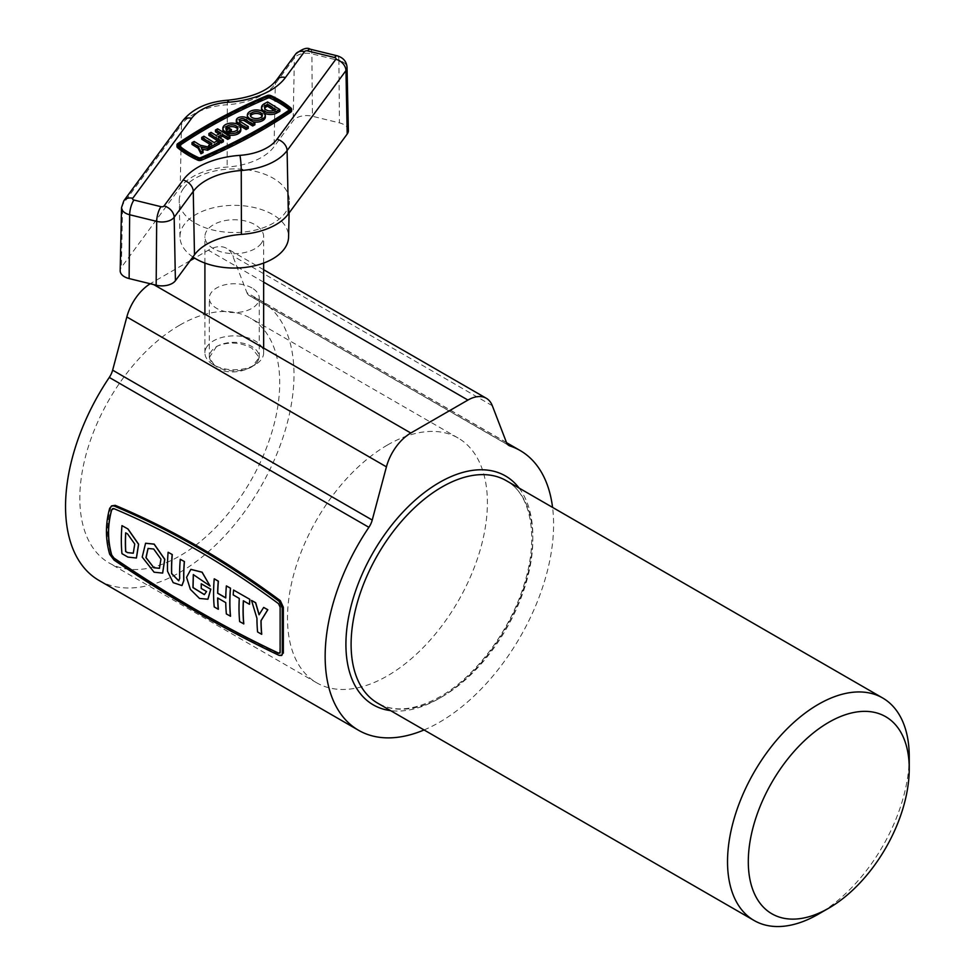 <?xml version="1.0" encoding="UTF-8"?>
<svg xmlns="http://www.w3.org/2000/svg" width="975" height="975" viewBox="0 0 975 975"><rect width="100%" height="100%" fill="white"/><g stroke="black" fill="none" stroke-linecap="round" stroke-linejoin="round"><path stroke-width="0.73" stroke-dasharray="4.88 3.66" d="M216.633 346.405L209.32 357.508L216.633 368.611C228.406 373.583 240.179 372.986 251.94 366.795L259.252 357.508L251.94 348.221C240.167 342.03 228.406 341.421 216.633 346.405M251.94 287.954A24.96 14.418 0 0 0 224.725 284.834A24.96 14.418 0 0 0 209.32 298.143A24.96 14.418 0 0 0 216.633 308.344A24.96 14.418 0 0 0 243.835 311.464A24.96 14.418 0 0 0 259.252 298.143A24.96 14.418 0 0 0 251.94 287.954M179.766 325.126A141.351 81.607 -60 0 1 250.441 318.13A141.351 81.607 -60 0 1 272.11 431.389A141.351 81.607 -60 0 1 179.766 555.945A141.351 81.607 -60 0 1 109.09 562.953A141.351 81.607 -60 0 1 87.433 449.682A141.351 81.607 -60 0 1 179.766 325.126M387.453 445.027A141.351 81.607 -60 0 1 458.128 438.031A141.351 81.607 -60 0 1 479.785 551.289A141.351 81.607 -60 0 1 387.453 675.846A141.351 81.607 -60 0 1 316.778 682.853A141.351 81.607 -60 0 1 295.108 569.583A141.351 81.607 -60 0 1 387.453 445.027M424.064 729.958A161.545 93.271 120 0 0 439.372 722.317A161.545 93.271 120 0 0 552.569 507.39M98.999 580.43A161.545 93.271 120 0 0 179.766 572.435A161.545 93.271 120 0 0 285.297 430.085A161.545 93.271 120 0 0 260.532 300.641A161.545 93.271 120 0 0 250.246 296.047L508.097 444.917M506.5 442.528L246.907 292.646L232.708 255.828A36.709 21.194 120 0 0 226.675 248.369A36.709 21.194 120 0 0 208.321 250.185L194.61 258.107M190.162 260.666L151.21 283.152A36.709 21.194 120 0 0 150.235 283.737M246.907 292.646A14.686 8.482 120 0 0 249.32 295.632A14.686 8.482 120 0 0 250.246 296.047M909.248 756.783A128.493 74.185 -60 0 1 818.391 914.16M257.059 362.188A24.741 14.284 180 0 1 251.782 366.71A24.741 14.284 180 0 1 216.791 366.71A24.741 14.284 180 0 1 211.514 351.012A24.741 14.284 180 0 1 243.957 343.456A24.741 14.284 180 0 1 257.059 362.188M207.248 346.198A29.372 16.953 0 0 0 204.908 352.828A29.372 16.953 0 0 0 213.513 364.821A29.372 16.953 0 0 0 255.048 364.821A29.372 16.953 0 0 0 261.312 359.458A29.372 16.953 0 0 0 263.652 352.828A29.372 16.953 0 0 0 240.142 336.204A29.372 16.953 0 0 0 207.248 346.198M261.312 243.323A29.372 16.953 180 0 1 228.418 253.317A29.372 16.953 180 0 1 204.908 236.693A29.372 16.953 180 0 1 207.248 230.063A29.372 16.953 180 0 1 240.142 220.082A29.372 16.953 180 0 1 263.652 236.693A29.372 16.953 180 0 1 261.312 243.323M240.837 130.089A8.994 5.192 0 0 0 233.634 125.007A8.994 5.192 0 0 0 223.567 128.066A8.994 5.192 0 0 0 222.848 130.089M224.372 132.978A8.994 5.192 0 0 0 226.322 134.184M230.429 131.662L230.429 133.453A5.996 3.461 0 0 0 237.364 131.442A5.996 3.461 0 0 0 237.839 130.089A5.996 3.461 0 0 0 237.632 129.2M265.334 116.915A8.994 5.192 0 0 0 258.131 111.833A8.994 5.192 0 0 0 248.064 114.879A8.994 5.192 0 0 0 247.345 116.915M247.869 118.657A8.994 5.192 0 0 0 252.732 121.668M262.129 116.013A5.996 3.461 180 0 1 262.336 116.915A5.996 3.461 180 0 1 261.861 118.268A5.996 3.461 180 0 1 255.145 120.303A5.996 3.461 180 0 1 250.343 116.915A5.996 3.461 180 0 1 250.551 116.013M291.586 110.931A3.144 1.816 0 0 0 291.038 109.907A99.084 57.208 0 0 0 270.892 97.427A3.144 1.816 0 0 0 267.077 97.39A523.575 302.274 180 0 0 177.73 145.458A3.144 1.816 0 0 0 176.975 146.628M198.608 157.658L198.608 159.461A1.645 0.951 0 0 0 200.606 159.473A522.076 301.409 0 0 0 289.697 111.552A1.645 0.951 0 0 0 289.953 111.308A1.645 0.951 0 0 0 290.087 110.931A1.645 0.951 0 0 0 289.794 110.394A97.585 56.343 0 0 0 289.331 110.004M192.879 256.986A54.295 31.346 180 0 1 179.985 237.083A54.295 31.346 180 0 1 184.312 224.433A54.295 31.346 180 0 1 245.444 206.017A54.295 31.346 180 0 1 288.576 237.083M183.605 188.285A55.075 31.797 180 0 1 245.603 169.613A55.075 31.797 180 0 1 289.343 201.118A55.075 31.797 180 0 1 284.968 213.159A55.075 31.797 180 0 1 223.628 231.916A55.075 31.797 180 0 1 179.217 201.118A55.075 31.797 180 0 1 183.605 188.285M226.054 129.2A5.996 3.461 0 0 0 225.847 130.089A5.996 3.461 0 0 0 226.578 131.747L229.454 130.199L231.502 131.467M227.967 133.356L231.014 131.722M227.967 134.782L230.429 133.453M219.789 137.755L218.242 138.596L223.348 141.765M208.894 135.342L211.087 134.16L216.194 137.329L220.582 134.964L219.034 134.002M229.929 138.218L217.669 130.626L215.475 131.808M279.849 111.357L267.601 103.764L264.383 105.495A8.994 5.192 0 0 0 261.519 109.298M262.104 111.138A8.994 5.192 0 0 0 264.749 113.283M178.864 146.018A1.645 0.951 0 0 0 178.474 146.628A1.645 0.951 0 0 0 178.766 147.164A97.585 56.343 180 0 0 198.608 159.461M248.296 128.334L240.13 123.277A2.998 1.731 180 0 1 239.326 122.094A2.998 1.731 180 0 1 239.765 121.192M254.877 124.8L246.712 119.73A5.996 3.461 0 0 0 240.13 118.877A5.996 3.461 0 0 0 236.328 122.094M210.368 144.58L211.928 145.543L208.638 147.31L209.747 147.993M219.448 143.849L217.413 142.594L214.122 144.361L203.909 138.023L201.715 139.206M203.166 152.612L201.277 148.907L202.3 149.126M209.747 149.077L200.326 147.054L194.196 143.252L192.002 144.434M348.38 130.589A14.686 8.482 0 0 0 339.446 122.887L312.414 116.257A14.686 8.482 0 0 0 293.146 120.742L274.072 146.664A58.744 33.918 180 0 1 227.151 167.066A58.744 33.918 0 0 0 180.217 187.456L121.351 267.442A14.686 8.482 0 0 0 120.181 270.66M267.601 101.961L267.601 103.764M264.725 108.396A5.996 3.461 0 0 0 264.517 109.298A5.996 3.461 0 0 0 268.113 112.466A5.996 3.461 0 0 0 274.597 111.82L275.62 111.272L274.036 110.297M275.62 109.48L275.62 111.272M218.242 136.792L218.242 138.596M217.669 128.822L217.669 130.626M220.582 133.173L220.582 134.964M216.194 135.525L216.194 137.329M211.087 132.368L211.087 134.16M217.413 140.79L217.413 142.594M214.122 142.557L214.122 144.361M203.909 136.232L203.909 138.023M211.928 143.739L211.928 145.543M201.277 147.103L201.277 148.907M200.326 145.251L200.326 147.054M194.196 141.448L194.196 143.252M226.578 129.943L226.578 131.747M229.454 128.395L229.454 130.199M148.078 548.425L153.818 548.974L161.046 559.089L159.486 568.291M145.616 543.246L142.326 557.054L154.184 572.13L162.667 573.056M111.369 506.025L109.773 508.268C105.483 523.782 105.483 539.077 109.773 554.178L114.16 559.991C170.613 598.223 225.639 629.996 279.252 655.334L281.543 655.529M109.675 554.251L114.16 560.016C170.613 598.199 225.639 629.972 279.252 655.31L281.653 655.444M111.747 505.867L109.675 508.328M201.35 583.732A163.008 94.112 -60 0 0 201.35 588.413L206.676 591.484L204.372 594.579M190.868 569.388L186.664 577.346L190.503 589.351L199.607 598.357L207.955 599.186M193.355 574.567L210.21 585.963M168.212 552.216A163.008 94.112 -60 0 0 167.651 571.228L173.27 582.55L181.972 585.524M180.375 559.236A163.008 94.112 -60 0 0 179.802 578.248L178.778 580.771M279.862 653.201L280.227 607.096L278.618 603.647C225.054 563.952 170.186 532.277 114.002 508.609L112.734 508.56M122.07 525.574A163.008 94.112 -60 0 0 122.07 553.593L128.005 557.018L136.439 557.98M251.611 600.368L257.059 618.26A163.008 94.112 -60 0 0 257.692 631.885L261.739 634.225M263.762 607.388L259.131 614.628M243.799 623.866L239.752 621.526A163.008 94.112 -60 0 1 239.399 598.382L239.289 598.431M233.671 590.009A163.008 94.112 -60 0 0 233.317 594.872L239.399 598.382M243.445 600.832A163.008 94.112 -60 0 1 243.445 600.722L249.527 604.232M226.371 613.945L230.527 616.212M226.48 613.872A163.008 94.112 -60 0 1 225.859 602.562L217.754 597.882A163.008 94.112 -60 0 0 217.754 598.004M214.22 606.925L218.376 609.192M214.317 606.852A163.008 94.112 -60 0 1 214.317 578.833M225.859 597.882A163.008 94.112 -60 0 1 226.48 585.853M133.319 553.178L134.867 543.977L127.652 533.873L125.653 532.825M109.773 508.268L110.833 507.658C106.519 523.197 106.519 538.505 110.833 553.581L115.221 559.406C171.685 597.602 226.724 629.375 280.312 654.725L282.604 654.92M112.43 505.416L110.833 507.658M279.155 655.395L280.312 654.725M114.051 560.077L115.221 559.406M109.773 554.19L110.833 553.581M519.09 488.061A132.173 76.306 -60 0 1 520.894 596.103A132.173 76.306 -60 0 1 439.372 698.332A132.173 76.306 -60 0 1 390.585 710.629M441.967 696.832A128.493 74.185 120 0 0 525.915 583.598A128.493 74.185 120 0 0 506.22 480.638C530.9 493.813 539.346 537.054 524.087 584.61C510.23 630.569 475.52 676.76 440.127 696.65C415.289 710.385 394.485 712.567 377.715 703.194A128.493 74.185 120 0 0 441.967 696.832M492.314 405.71L232.708 255.828M263.652 282.141L208.321 250.185M153.709 284.59L151.21 283.152M291.038 108.103L291.038 109.907M289.697 109.748L289.697 111.552M121.534 207.553A13.333 7.703 180 0 1 122.594 204.64L181.46 124.654L180.217 187.456M182.727 120.778A11.017 8.275 36.4 0 0 181.46 124.654A57.391 33.138 180 0 1 227.309 104.727L227.151 167.066M123.862 200.752A11.017 8.275 36.4 0 0 122.594 204.64L121.351 267.442M227.87 100.206A11.017 1.097 86 0 0 227.309 104.727A60.097 34.698 0 0 0 275.316 83.862L294.389 57.939A13.333 7.703 180 0 1 311.878 53.857L338.91 60.499L339.446 122.887M337.228 55.807A11.017 3.522 -76.2 0 1 338.91 60.499A13.333 7.703 180 0 1 347.039 67.482M310.196 49.177A11.017 3.522 -76.2 0 1 311.878 53.857L312.414 116.257M295.657 54.052A11.017 8.275 -143.6 0 0 294.389 57.939L293.146 120.742M276.583 79.974A11.017 8.275 -143.6 0 0 275.316 83.862L274.072 146.664M270.892 95.623L270.892 97.427M267.077 95.587L267.077 97.39M177.73 143.654L177.73 145.458M200.606 157.682L200.606 159.473M178.766 145.373L178.766 147.164M289.794 109.675L289.794 110.394M264.383 103.691L264.383 105.495M274.597 110.029L274.597 111.82M240.13 121.473L240.13 123.277M246.712 117.938L246.712 119.73M209.32 357.508L209.32 298.143M458.128 438.031L250.441 318.13M506.561 442.687L260.532 300.641M263.652 269.722L226.675 248.369M508.926 445.514L249.32 295.632M316.778 682.853L109.09 562.953M259.252 357.508L259.252 298.143M251.782 366.71L255.048 364.821M216.791 366.71L213.513 364.821M204.908 352.828L204.908 314.157M204.908 263.067L204.908 236.693M237.839 128.298L237.839 130.089M262.336 115.111L262.336 116.915M289.1 212.964L289.343 201.118M179.985 237.083L179.217 201.118M178.474 144.824L178.474 146.628M290.087 109.139L290.087 110.931M264.517 107.494L264.517 109.298M250.343 115.111L250.343 116.915M239.326 120.291L239.326 122.094M225.847 128.298L225.847 130.089M263.652 352.828L263.652 348.075M263.652 263.067L263.652 236.693"/><path stroke-width="1.46" d="M828.774 722.317A113.807 65.715 120 0 0 748.3 861.705A113.807 65.715 120 0 0 828.774 908.164L818.391 914.16A128.493 74.185 -60 0 1 754.138 920.522A128.493 74.185 -60 0 1 734.443 817.562A128.493 74.185 -60 0 1 818.391 704.328A128.493 74.185 -60 0 1 882.643 697.966A128.493 74.185 -60 0 1 909.248 756.783L909.248 768.775A113.807 65.715 120 0 0 828.774 722.317M552.569 507.39A161.545 93.271 120 0 0 520.138 450.523A161.545 93.271 120 0 0 509.852 445.928A14.686 8.482 -60 0 1 508.926 445.514A14.686 8.482 -60 0 1 506.5 442.528L492.314 405.71A36.709 21.194 120 0 0 486.281 398.251A36.709 21.194 120 0 0 467.927 400.067L410.816 433.034A36.709 21.194 120 0 0 386.429 466.842L372.231 520.053A14.686 8.482 -60 0 1 368.891 527.317A161.545 93.271 120 0 0 358.605 730.312A161.545 93.271 120 0 0 424.064 729.958M368.891 527.317L109.285 377.435A161.545 93.271 120 0 0 98.999 580.43L358.605 730.312M194.61 258.107L190.162 260.666M150.235 283.737A36.709 21.194 120 0 0 126.823 316.96L112.637 370.171L372.231 520.053M109.285 377.435A14.686 8.482 120 0 0 112.637 370.171M818.391 914.16L828.774 908.164A113.807 65.715 120 0 0 909.248 768.775M240.837 128.298L240.837 130.089A8.994 5.192 0 0 1 240.118 132.125A8.994 5.192 0 0 1 227.967 134.782L227.967 132.978A8.994 5.192 0 0 0 240.118 130.321A8.994 5.192 0 0 0 240.837 128.298A8.994 5.192 0 0 0 233.634 123.203A8.994 5.192 0 0 0 223.567 126.262A8.994 5.192 0 0 0 222.848 128.298A8.994 5.192 0 0 0 226.383 132.417L226.383 134.221L227.967 133.356M222.848 128.298L222.848 130.089A8.994 5.192 0 0 0 224.372 132.978M237.632 129.2A5.996 3.461 0 0 0 232.257 126.64A5.996 3.461 0 0 0 226.322 128.737A5.996 3.461 0 0 0 226.054 129.2M227.967 132.978L230.429 131.662A5.996 3.461 0 0 0 237.364 129.651A5.996 3.461 0 0 0 237.839 128.298A5.996 3.461 0 0 0 233.037 124.91A5.996 3.461 0 0 0 226.322 126.945A5.996 3.461 0 0 0 225.847 128.298A5.996 3.461 0 0 0 226.578 129.943L229.454 128.395L231.502 129.663L231.014 131.722M248.064 113.088A8.994 5.192 0 0 0 247.345 115.111A8.994 5.192 0 0 0 254.548 120.205A8.994 5.192 0 0 0 264.615 117.146A8.994 5.192 0 0 0 265.334 115.111A8.994 5.192 0 0 0 258.131 110.029A8.994 5.192 0 0 0 248.064 113.088M247.345 115.111L247.345 116.915A8.994 5.192 0 0 0 247.869 118.657M252.732 121.668A8.994 5.192 0 0 0 264.615 118.95A8.994 5.192 0 0 0 265.334 116.915L265.334 115.111M250.551 116.013A5.996 3.461 180 0 1 250.819 115.562A5.996 3.461 180 0 1 256.754 113.466A5.996 3.461 180 0 1 262.129 116.013M261.861 116.464A5.996 3.461 0 0 0 262.336 115.111A5.996 3.461 0 0 0 257.534 111.723A5.996 3.461 0 0 0 250.819 113.758A5.996 3.461 0 0 0 250.343 115.111A5.996 3.461 0 0 0 255.145 118.511A5.996 3.461 0 0 0 261.861 116.464M177.535 145.86A99.084 57.208 180 0 0 197.669 158.34A3.144 1.816 0 0 0 201.484 158.377A523.575 302.274 0 0 0 290.842 110.309A3.144 1.816 0 0 0 291.33 109.846A3.144 1.816 0 0 0 291.586 109.139A3.144 1.816 0 0 0 291.038 108.103A99.084 57.208 0 0 0 270.892 95.623A3.144 1.816 0 0 0 267.077 95.587A523.575 302.274 180 0 0 177.73 143.654A3.144 1.816 0 0 0 176.975 144.824A3.144 1.816 0 0 0 177.535 145.86L177.535 147.652A99.084 57.208 180 0 0 197.669 160.132A3.144 1.816 0 0 0 201.484 160.18A523.575 302.274 0 0 0 290.842 112.113A3.144 1.816 0 0 0 291.33 111.637A3.144 1.816 0 0 0 291.586 110.931L291.586 109.139M267.967 96.281A522.076 301.409 180 0 0 178.864 144.215A1.645 0.951 0 0 0 178.474 144.824A1.645 0.951 0 0 0 178.766 145.373A97.585 56.343 180 0 0 198.608 157.658A1.645 0.951 0 0 0 200.606 157.682A522.076 301.409 0 0 0 289.697 109.748A1.645 0.951 0 0 0 289.953 109.505A1.645 0.951 0 0 0 290.087 109.139A1.645 0.951 0 0 0 289.794 108.591A97.585 56.343 0 0 0 269.965 96.306A1.645 0.951 0 0 0 267.967 96.281L267.967 98.085A1.645 0.951 0 0 1 269.965 98.109A97.585 56.343 0 0 1 289.331 110.004M289.1 212.964L288.576 237.083A54.295 31.346 180 0 1 284.261 248.954A54.295 31.346 180 0 1 192.879 256.986M223.348 139.961L221.154 141.143L221.154 142.935L223.348 141.765L223.348 139.961L218.242 136.792L222.629 134.44L222.629 136.232L219.789 137.755M221.154 142.935L208.894 135.342L208.894 133.551L211.087 132.368L216.194 135.525L220.582 133.173L215.475 130.004L215.475 131.808L219.034 134.002M222.629 136.232L227.736 139.401L229.929 138.218L229.929 136.427L217.669 128.822L215.475 130.004M261.519 107.494A8.994 5.192 0 0 0 266.918 112.259A8.994 5.192 0 0 0 276.632 111.296L279.849 109.566L267.601 101.961L264.383 103.691A8.994 5.192 0 0 0 261.519 107.494L261.519 109.298A8.994 5.192 0 0 0 262.104 111.138M264.749 113.283A8.994 5.192 0 0 0 276.632 113.088L279.849 111.357L279.849 109.566M179.242 145.762A522.076 301.409 180 0 1 267.967 98.085M239.765 121.192A2.998 1.731 180 0 1 244.518 120.912L252.683 125.97L254.877 124.8L254.877 122.996L246.712 117.938A5.996 3.461 0 0 0 240.13 117.073A5.996 3.461 0 0 0 236.328 120.291A5.996 3.461 0 0 0 237.937 122.655L246.102 127.713L246.102 129.517L248.296 128.334L248.296 126.531L240.13 121.473A2.998 1.731 180 0 1 239.326 120.291A2.998 1.731 180 0 1 241.227 118.682A2.998 1.731 180 0 1 244.518 119.108L252.683 124.178L252.683 125.97M236.328 120.291L236.328 122.094A5.996 3.461 0 0 0 237.937 124.447L246.102 129.517M209.747 147.993L210.685 148.578L219.448 143.849L219.448 142.058L217.413 140.79L214.122 142.557L203.909 136.232L201.715 137.414L201.715 139.206L210.368 144.58M207.553 150.26L209.747 149.077L209.747 147.274L200.326 145.251L194.196 141.448L192.002 142.63L192.002 144.434L198.132 148.224L200.972 153.794L203.166 152.612L201.277 147.103L207.553 148.456L207.553 150.26L202.3 149.126M176.975 144.824L176.975 146.628A3.144 1.816 0 0 0 177.535 147.652M347.21 134.002A14.686 8.482 0 0 0 348.38 130.589L347.039 67.482A13.333 7.703 180 0 1 345.967 70.59L347.21 134.002L288.344 213.988A58.744 33.918 0 0 1 241.422 234.39A58.744 33.918 180 0 0 194.488 254.792L175.415 280.702A14.686 8.482 0 0 1 156.158 285.2L129.127 278.57A14.686 8.482 0 0 1 120.181 270.66L121.534 207.553A13.333 7.703 180 0 0 129.651 214.744L129.127 278.57M267.442 104.41L266.419 104.959A5.996 3.461 0 0 0 264.517 107.494A5.996 3.461 0 0 0 268.113 110.662A5.996 3.461 0 0 0 274.597 110.029L275.62 109.48L267.442 104.41L267.442 106.214L266.419 106.762A5.996 3.461 0 0 0 264.725 108.396M274.036 110.297L267.442 106.214M252.683 124.178L254.877 122.996M246.102 127.713L248.296 126.531M222.629 134.44L227.736 137.597L227.736 139.401M227.736 137.597L229.929 136.427M221.154 141.143L208.894 133.551M201.715 137.414L211.928 143.739L208.638 145.507L210.685 146.774L210.685 148.578M208.638 145.507L208.638 147.042M210.685 146.774L219.448 142.058M207.553 148.456L209.747 147.274M192.002 142.63L198.132 146.433L198.132 148.224M198.132 146.433L200.972 152.002L200.972 153.794M200.972 152.002L203.166 150.82M226.383 132.417L231.502 129.663M159.486 568.291L153.831 567.682L146.079 557.651L148.078 548.425M153.733 567.742L159.437 568.327L160.936 559.138L153.709 549.023L148.029 548.45L145.958 557.676L153.831 567.682M154.074 544.16L145.567 543.27L142.216 557.078L154.087 572.203L162.618 573.093L164.69 559.333L154.074 544.16M162.667 573.056L164.799 559.284L154.184 544.111L145.616 543.246M281.653 655.444L282.238 654.432M282.287 653.872L282.189 607.925L279.155 601.319C225.542 561.466 170.503 529.693 114.051 506.001L111.747 505.867L109.675 508.328C105.373 523.831 105.373 539.151 109.675 554.251L114.051 560.077C170.503 598.284 225.542 630.057 279.155 655.395L281.604 655.48L282.189 653.847M282.287 653.774L282.287 607.681L279.252 601.283C225.652 561.405 170.613 529.632 114.16 505.94L111.369 506.025L115.221 505.33L111.808 505.842M282.189 607.925L279.252 601.258C225.639 561.442 170.613 529.669 114.16 505.964L114.051 506.001M207.955 599.186L210.819 589.192L201.252 583.793A163.154 94.197 -60 0 0 201.252 588.473L206.578 591.545L204.323 594.616L192.952 587.633L193.306 574.592L210.1 586.024L202.032 572.24L190.832 569.412L186.566 577.346L190.393 589.4L199.522 598.443L207.882 599.235L210.71 589.253L201.252 583.793M210.1 586.024L202.13 572.191L190.929 569.363M204.372 594.579L193.05 587.559L193.355 574.567M181.972 585.524L183.848 580.588A163.008 94.112 -60 0 1 184.421 561.576L180.265 559.284L184.421 561.576M172.27 554.556L168.114 552.264L172.27 554.556A163.008 94.112 -60 0 0 171.697 573.568L171.588 573.629A163.154 94.197 -60 0 1 172.161 554.604M178.778 580.771L171.697 573.568M112.734 508.56L111.723 509.815C107.53 525.062 107.53 540.126 111.723 555.019L114.002 558.078C170.186 596.261 225.054 627.949 278.618 653.128L280.227 652.299M136.439 557.98L138.633 544.221L128.005 528.998L121.96 525.622L128.005 528.998M259.155 614.701L255.669 602.708L251.513 600.417L256.949 618.321A163.154 94.197 -60 0 0 257.595 631.958L261.641 634.298A163.154 94.197 -60 0 1 260.995 620.648L267.723 609.765L263.664 607.425L259.045 614.762L255.56 602.757L251.513 600.417M261.641 634.298L261.739 634.225A163.008 94.112 -60 0 1 261.105 620.6L267.82 609.728L263.664 607.425M249.88 599.369L233.573 590.058L249.88 599.369A163.008 94.112 -60 0 0 249.527 604.232L249.417 604.281A163.154 94.197 -60 0 1 249.783 599.418M233.573 590.058A163.154 94.197 -60 0 0 233.22 594.921L239.289 598.431A163.154 94.197 -60 0 0 239.655 621.599L243.799 623.866A163.008 94.112 -60 0 1 243.445 600.832M214.22 578.882A163.154 94.197 -60 0 0 214.22 606.925L218.266 609.265A163.154 94.197 -60 0 1 217.644 597.943L225.749 602.623A163.154 94.197 -60 0 0 226.371 613.945L230.527 616.212A163.008 94.112 -60 0 1 230.527 588.193L226.371 585.902A163.154 94.197 -60 0 0 225.749 597.943L217.644 593.263A163.154 94.197 -60 0 1 218.266 581.222L214.317 578.833L218.376 581.173A163.008 94.112 -60 0 0 217.754 593.202L225.749 597.821M218.266 609.265L218.376 609.192A163.008 94.112 -60 0 1 217.754 598.004M113.904 508.645L111.625 509.852C107.421 525.123 107.421 540.199 111.625 555.092L113.904 558.163C170.077 596.359 224.957 628.034 278.521 653.201L280.13 652.385L280.13 607.145L278.521 603.683C224.957 563.989 170.077 532.301 113.904 508.645L112.686 508.572M279.813 653.238L280.13 652.385M121.96 525.622A163.154 94.197 -60 0 0 121.96 553.654L127.908 557.091L136.39 558.017L138.523 544.269L127.908 529.047M127.554 552.63L133.27 553.215L134.757 544.038L127.554 533.922L125.653 532.825A163.154 94.197 -60 0 0 125.653 551.545L127.554 552.63L133.319 553.178M127.652 552.569L125.653 551.545M125.763 551.472A163.008 94.112 -60 0 1 125.751 532.886M243.701 623.939A163.154 94.197 -60 0 1 243.348 600.771L249.417 604.281M230.429 616.273A163.154 94.197 -60 0 1 230.429 588.242L230.527 588.193M230.429 588.242L226.371 585.902M168.114 552.264A163.154 94.197 -60 0 0 167.542 571.289L173.197 582.66L181.923 585.561L183.751 580.649A163.154 94.197 -60 0 1 184.324 561.624M171.588 573.629L178.717 580.808L179.705 578.309A163.154 94.197 -60 0 1 180.265 559.284M279.155 601.319L280.312 600.649C226.724 560.783 171.685 529.011 115.221 505.33M282.287 607.864L283.347 607.254L280.312 600.649M283.347 653.177L283.347 607.254M390.585 710.629A132.173 76.306 -60 0 1 349.416 613.092A132.173 76.306 -60 0 1 439.372 482.503A132.173 76.306 -60 0 1 519.09 488.061M882.643 697.966L506.22 480.638A128.493 74.185 120 0 0 441.967 487A128.493 74.185 120 0 0 358.02 600.234A128.493 74.185 120 0 0 377.715 703.194L754.138 920.522M508.097 444.917L509.852 445.928M467.927 400.067L263.652 282.141M410.816 433.034L153.709 284.59M386.429 466.842L126.823 316.96M304.529 51.59L285.456 77.513A71.102 41.047 180 0 1 228.65 102.204A46.386 26.776 0 0 0 191.6 118.304L132.734 198.291A2.328 1.341 0 0 0 133.965 200.046L160.997 206.688A2.328 1.341 0 0 0 164.044 205.969L183.117 180.058A71.102 41.047 180 0 1 239.923 155.354A46.386 26.776 0 0 0 276.973 139.254L335.839 59.268A2.328 1.341 0 0 0 334.608 57.513L307.576 50.883A2.328 1.341 0 0 0 304.529 51.59A11.017 8.275 -143.6 0 0 295.657 54.052L276.583 79.974C268.247 90.858 252.013 97.597 227.87 100.206A11.017 1.097 86 0 1 228.65 102.204M335.839 59.268A11.017 8.275 36.4 0 1 345.967 70.59L287.101 150.577A57.391 33.138 180 0 1 241.252 170.503A60.097 34.698 0 0 0 193.257 191.38L174.172 217.291A13.333 7.703 180 0 1 156.683 221.374L156.158 285.2M160.997 206.688A11.017 3.522 -76.2 0 0 156.683 221.374L129.651 214.744A11.017 3.522 -76.2 0 1 133.965 200.046M164.044 205.969A11.017 8.275 -143.6 0 1 174.172 217.291L175.415 280.702M183.117 180.058A11.017 8.275 -143.6 0 1 193.257 191.38L194.488 254.792M239.923 155.354A11.017 1.097 86 0 1 241.252 170.503L241.422 234.39M276.973 139.254A11.017 8.275 36.4 0 1 287.101 150.577L288.344 213.988M334.608 57.513A11.017 3.522 -76.2 0 1 337.228 55.807L310.196 49.177C307.174 47.129 302.323 48.762 295.657 54.052M307.576 50.883A11.017 3.522 -76.2 0 1 310.196 49.177M191.6 118.304A11.017 8.275 36.4 0 0 182.727 120.778L123.862 200.752A11.017 8.275 36.4 0 1 132.734 198.291M285.456 77.513A11.017 8.275 -143.6 0 0 276.583 79.974M197.669 158.34L197.669 160.132M201.484 158.377L201.484 160.18M290.842 110.309L290.842 112.113M178.864 144.215L178.864 145.458M269.965 96.306L269.965 98.109M289.794 108.591L289.794 109.675M276.632 111.296L276.632 113.088M266.419 104.959L266.419 106.762M244.518 119.108L244.518 120.912M237.937 122.655L237.937 124.447M520.138 450.523L506.561 442.687M486.281 398.251L263.652 269.722M204.908 314.157L204.908 263.067M347.039 67.482C346.637 61.608 343.371 57.72 337.228 55.807M123.862 200.752L121.534 207.553M182.727 120.778C192.733 108.591 207.785 101.729 227.87 100.206M263.652 348.075L263.652 263.067"/></g></svg>

